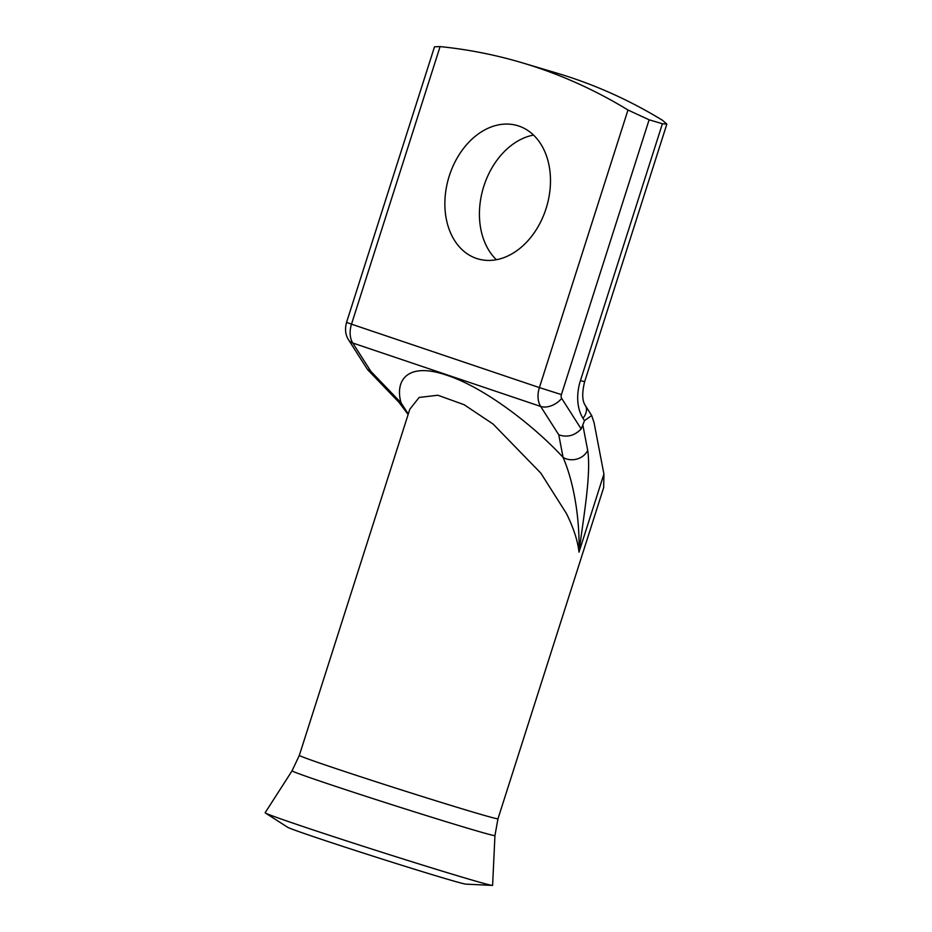 <?xml version="1.0" encoding="UTF-8"?>
<svg xmlns="http://www.w3.org/2000/svg" width="932" height="932" viewBox="0 0 932 932"><rect width="100%" height="100%" fill="white"/><g stroke="black" fill="none" stroke-linecap="round" stroke-linejoin="round"><path stroke-width="1.4" d="M292.077 770.811L265.154 812.739A119.378 2.144 17.7 0 0 265.364 812.972A119.378 2.144 17.7 0 0 340.425 838.905A119.378 2.144 17.7 0 0 462.004 877.105A119.378 2.144 17.7 0 0 492.306 885.4A119.378 2.144 17.7 0 0 492.609 885.33L494.95 835.561L497.979 818.774A104.256 1.876 17.7 0 1 471.254 811.574A104.256 1.876 17.7 0 1 361.966 777.195A104.256 1.876 17.7 0 1 299.335 755.374L292.077 770.811A106.481 1.911 17.7 0 0 355.803 793.027A106.481 1.911 17.7 0 0 467.654 828.222A106.481 1.911 17.7 0 0 494.95 835.561M265.364 812.972L287.673 827.278A93.713 1.678 17.7 0 0 346.599 847.631A93.713 1.678 17.7 0 0 442.048 877.618A93.713 1.678 17.7 0 0 465.825 884.13L492.306 885.4M496.395 259.713A69.504 51.062 106.6 0 1 483.836 186.202A69.504 51.062 106.6 0 1 533.512 135.07M449.282 175.915A69.504 51.062 -73.4 0 0 477.836 258.863A69.504 51.062 -73.4 0 0 546.07 208.582A69.504 51.062 -73.4 0 0 517.516 125.634A69.504 51.062 -73.4 0 0 449.282 175.915M497.979 818.774L603.668 487.587L603.913 474.062L578.993 552.14C579.855 522.456 574.916 484.791 563.103 457.449A16.357 14.131 -10.8 0 0 587.696 450.401C591.272 474.365 583.677 516.013 578.993 552.14C577.782 540.909 573.588 528.013 566.4 513.45L540.851 473.153L493.063 424.037L464.113 404.709L437.865 395.238L419.132 397.451L409.812 409.218L299.335 755.374M662.407 123.746L666.846 124.119L662.536 120.31A817.679 600.744 -73.4 0 0 556.847 73.115L522.281 62.817A817.679 600.744 106.6 0 1 627.982 110.011L649.115 119.797L561.413 394.597A4.089 2.773 108.6 0 0 561.67 398.372L581.184 428.953L584.504 420.658L582.978 418.258A40.88 27.727 -71.4 0 1 580.45 380.571L662.407 123.746L649.115 119.797M440.09 46.6L351.504 324.173L346.553 322.367L434.51 46.798L440.09 46.6A817.679 600.744 106.6 0 1 522.281 62.817M603.913 474.062L594.068 422.662L591.669 415.474L584.504 420.658M408.134 414.484L398.849 402.17A16.357 5.173 -43.9 0 0 401.016 402.74L408.274 414.029M581.184 428.953C574.566 435.745 567.099 437.69 558.757 434.79L540.665 406.434L352.774 343.023L370.866 371.379L367.359 369.293L348.603 339.912A16.357 10.555 147.4 0 0 352.774 343.023A20.446 13.864 108.6 0 1 351.504 324.173L539.395 387.596L627.982 110.011M561.413 394.597L539.395 387.596A20.446 13.864 -71.4 0 0 540.665 406.434A16.357 10.555 147.4 0 0 561.67 398.372M666.846 124.119L584.644 381.701L580.45 380.571M370.866 371.379L401.016 402.74C394.702 380.268 407.494 361.534 447.104 375.34C486.003 388.038 536.296 428.044 563.103 457.449L558.757 434.79M582.943 425.563L587.696 450.401M584.644 381.701C581.883 392.931 582.127 400.9 585.378 405.618A16.357 10.555 147.4 0 1 582.978 418.258M585.378 405.618L591.669 415.474M346.553 322.367C344.724 329.159 345.411 335.007 348.603 339.912M367.86 369.922L398.849 402.17"/></g></svg>
